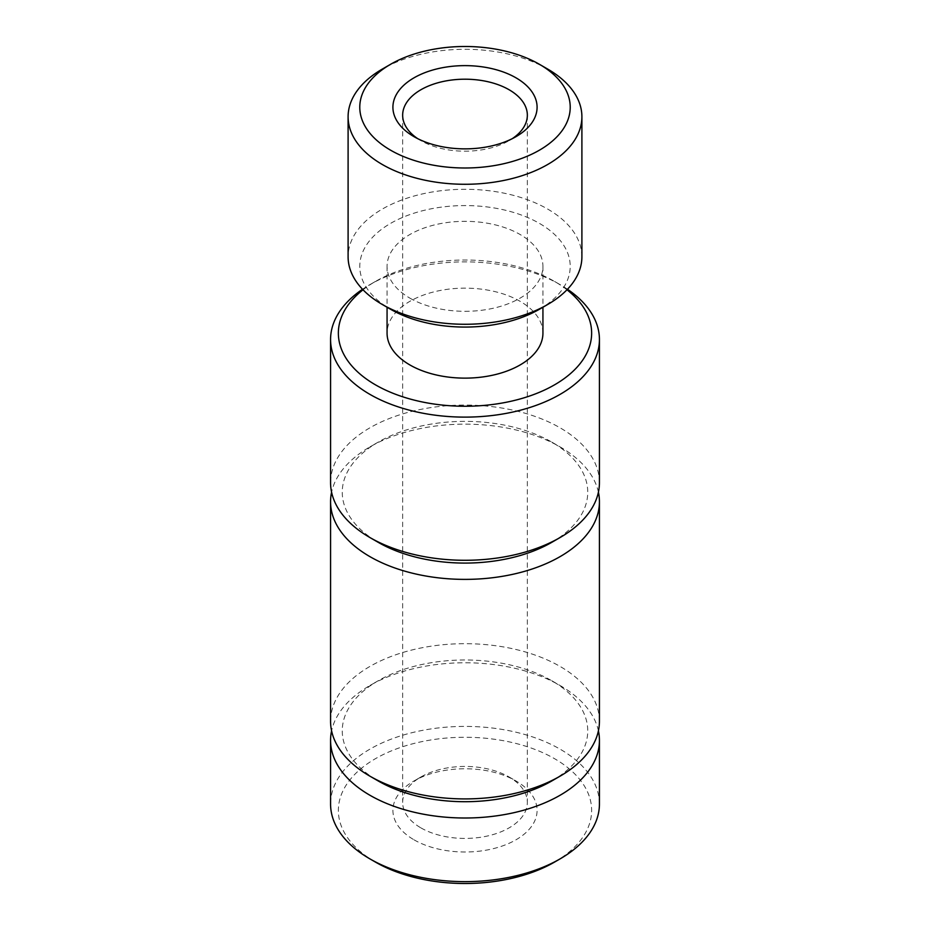 <?xml version="1.0" encoding="UTF-8"?>
<svg xmlns="http://www.w3.org/2000/svg" width="930" height="930" viewBox="0 0 930 930"><rect width="100%" height="100%" fill="white"/><g stroke="black" fill="none" stroke-linecap="round" stroke-linejoin="round"><path stroke-width="0.7" stroke-dasharray="4.65 3.49" d="M417.721 138.663A62.345 35.991 0 0 0 420.918 140.651A62.345 35.991 0 0 0 509.082 140.651A62.345 35.991 0 0 0 512.279 138.663M420.918 140.651L414.024 136.675L420.918 140.651M547.665 69.064A116.901 67.495 0 0 0 382.335 69.064M581.901 256.785A116.901 67.495 0 0 0 465 189.29A116.901 67.495 0 0 0 348.099 256.785M539.4 309.272A105.206 60.741 0 0 0 539.4 223.374A105.206 60.741 0 0 0 390.6 223.374A105.206 60.741 0 0 0 390.6 309.272M420.918 827.886A62.345 35.991 0 0 0 488.855 835.686A62.345 35.991 0 0 0 527.345 802.427A62.345 35.991 0 0 0 509.082 776.98A62.345 35.991 0 0 0 420.918 776.98A62.345 35.991 0 0 0 402.655 802.427A62.345 35.991 0 0 0 420.918 827.886M409.898 298.135A77.934 44.989 0 0 0 494.818 307.888A77.934 44.989 0 0 0 542.934 266.329A77.934 44.989 0 0 0 465 221.328A77.934 44.989 0 0 0 387.066 266.329A77.934 44.989 0 0 0 409.898 298.135M414.024 839.813A72.087 41.617 0 0 0 515.976 839.813A72.087 41.617 0 0 0 515.976 780.956A72.087 41.617 0 0 0 414.024 780.956A72.087 41.617 0 0 0 414.024 839.813M542.934 333.138A77.934 44.989 0 0 0 465 288.149A77.934 44.989 0 0 0 387.066 333.138M554.547 862.087A126.643 73.121 0 0 0 554.547 758.682A126.643 73.121 0 0 0 375.453 758.682A126.643 73.121 0 0 0 375.453 862.087M566.975 289.776A126.643 73.121 0 0 0 554.547 281.441A126.643 73.121 0 0 0 375.453 281.441A126.643 73.121 0 0 0 363.026 289.776M599.432 804.02A134.431 77.62 0 0 0 465 726.4A134.431 77.62 0 0 0 330.569 804.02M567.474 289.265A134.431 77.62 0 0 0 560.058 284.615A134.431 77.62 0 0 0 369.942 284.615A134.431 77.62 0 0 0 362.526 289.265M598.42 730.841A134.431 77.62 0 0 0 560.058 685.503A134.431 77.62 0 0 0 369.942 685.503A134.431 77.62 0 0 0 331.58 730.841M599.432 482.67A134.431 77.62 0 0 0 465 405.062A134.431 77.62 0 0 0 330.569 482.67M551.792 780.956A122.748 70.866 0 0 0 551.792 680.737A122.748 70.866 0 0 0 378.208 680.737A122.748 70.866 0 0 0 378.208 780.956M551.792 542.33A122.748 70.866 0 0 0 551.792 442.11A122.748 70.866 0 0 0 378.208 442.11A122.748 70.866 0 0 0 378.208 542.33M599.432 721.296A134.431 77.62 0 0 0 465 643.688A134.431 77.62 0 0 0 330.569 721.296M598.42 492.226A134.431 77.62 0 0 0 560.058 446.888A134.431 77.62 0 0 0 369.942 446.888A134.431 77.62 0 0 0 331.58 492.226M509.082 140.651L515.976 136.675M402.655 115.192L402.655 802.427M527.345 115.192L527.345 802.427M420.918 776.98L414.024 780.956M509.082 776.98L515.976 780.956M387.066 266.329L387.066 307.237M542.934 266.329L542.934 307.237M375.453 281.441L369.942 284.615M554.547 281.441L560.058 284.615M378.208 680.737L369.942 685.503M551.792 680.737L560.058 685.503M378.208 442.11L369.942 446.888M551.792 442.11L560.058 446.888"/><path stroke-width="1.4" d="M414.024 136.675A72.087 41.617 0 0 0 515.976 136.675A72.087 41.617 0 0 0 515.976 77.818A72.087 41.617 0 0 0 414.024 77.818A72.087 41.617 0 0 0 414.024 136.675L414.024 136.675M390.6 150.195A105.206 60.741 0 0 0 539.4 150.195A105.206 60.741 0 0 0 539.4 64.286A105.206 60.741 0 0 0 390.6 64.286A105.206 60.741 0 0 0 390.6 150.195M512.279 138.663A62.345 35.991 0 0 0 527.345 115.192A62.345 35.991 0 0 0 465 79.201A62.345 35.991 0 0 0 402.655 115.192A62.345 35.991 0 0 0 417.721 138.663M390.6 64.286L382.335 69.064A116.901 67.495 0 0 0 348.099 116.785A116.901 67.495 0 0 0 382.335 164.517A116.901 67.495 0 0 0 509.733 179.141A116.901 67.495 0 0 0 581.901 116.785A116.901 67.495 0 0 0 547.665 69.064L539.4 64.286M348.099 116.785L348.099 256.785A116.901 67.495 0 0 0 382.335 304.505A116.901 67.495 0 0 0 547.665 304.505A116.901 67.495 0 0 0 581.901 256.785L581.901 116.785M390.6 309.272L382.335 304.505L390.6 309.272A105.206 60.741 0 0 0 539.4 309.272L547.665 304.505M387.066 307.237L387.066 333.138A77.934 44.989 0 0 0 409.898 364.955A77.934 44.989 0 0 0 494.818 374.709A77.934 44.989 0 0 0 542.934 333.138L542.934 307.237M331.58 730.841A134.431 77.62 0 0 0 330.569 740.385L330.569 804.02A134.431 77.62 0 0 0 369.942 858.902L375.453 862.087A126.643 73.121 0 0 0 554.547 862.087L560.058 858.902A134.431 77.62 0 0 0 599.432 804.02L599.432 740.385A134.431 77.62 0 0 0 598.42 730.841M363.026 289.776A126.643 73.121 0 0 0 375.453 384.834A126.643 73.121 0 0 0 547.561 388.577A126.643 73.121 0 0 0 566.975 289.776M375.453 862.087L369.942 858.902A134.431 77.62 0 0 0 560.058 858.902M362.526 289.265A134.431 77.62 0 0 0 330.569 339.497A134.431 77.62 0 0 0 369.942 394.39A134.431 77.62 0 0 0 516.441 411.211A134.431 77.62 0 0 0 599.432 339.497A134.431 77.62 0 0 0 567.474 289.265M330.569 740.385A134.431 77.62 0 0 0 369.942 795.266A134.431 77.62 0 0 0 516.441 812.099A134.431 77.62 0 0 0 599.432 740.385M330.569 339.497L330.569 482.67A134.431 77.62 0 0 0 369.942 537.552A134.431 77.62 0 0 0 560.058 537.552A134.431 77.62 0 0 0 599.432 482.67L599.432 339.497M378.208 542.33L369.942 537.552A134.431 77.62 0 0 0 369.942 537.563L378.208 542.33A122.748 70.866 0 0 0 551.792 542.33L560.058 537.552M331.58 492.226A134.431 77.62 0 0 0 330.569 501.77L330.569 721.296A134.431 77.62 0 0 0 369.942 776.178L378.208 780.956A122.748 70.866 0 0 0 551.792 780.956L560.058 776.178A134.431 77.62 0 0 0 599.432 721.296L599.432 501.77A134.431 77.62 0 0 0 598.42 492.226M378.208 780.956L369.942 776.178A134.431 77.62 0 0 0 560.058 776.178M330.569 501.77A134.431 77.62 0 0 0 369.942 556.652A134.431 77.62 0 0 0 516.441 573.473A134.431 77.62 0 0 0 599.432 501.77"/></g></svg>

